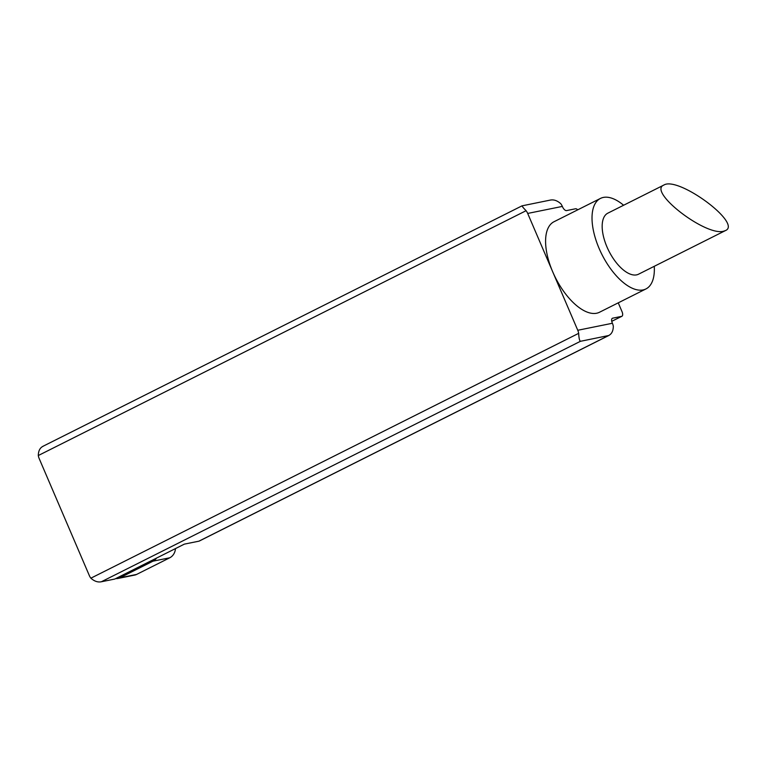 <?xml version="1.0" encoding="UTF-8"?>
<svg xmlns="http://www.w3.org/2000/svg" width="766" height="766" viewBox="0 0 766 766"><rect width="100%" height="100%" fill="white"/><g stroke="black" fill="none" stroke-linecap="round" stroke-linejoin="round"><path stroke-width="1.15" d="M723.535 231.227L725.364 230.623C742.781 223.729 678.322 175.95 663.873 185.046C647.327 191.376 705.486 236.388 723.535 231.227M663.873 185.046L607.869 213.149A34.164 16.086 63.3 0 0 607.869 248.94A34.164 16.086 63.3 0 0 636.565 274.879A34.164 16.086 63.3 0 0 638.518 274.209L725.364 230.623M608.846 335.489L580.417 341.31L101.351 581.767L114.766 579.058L184.357 544.128L198.882 541.189A7.066 3.332 -116.7 0 0 199.294 541.045L608.711 335.546M101.351 581.767C97.837 582.476 94.342 581.279 90.867 578.186A11.777 10.303 -101.4 0 1 89.277 575.448L39.2 458.614A11.777 10.303 -101.4 0 1 38.3 455.531C38.396 450.753 40.043 447.65 43.25 446.214M577.736 209.827A4.711 2.221 -116.7 0 0 575.505 208.783L566.562 210.593A4.711 2.221 -116.7 0 1 562.483 206.743L562.34 206.418A11.777 10.303 78.6 0 0 560.75 203.689C557.284 200.596 553.789 199.399 550.266 200.098L521.981 205.853M198.882 541.189L608.367 335.661C611.574 334.225 613.221 331.123 613.317 326.335A11.777 10.303 78.6 0 0 612.417 323.262L612.283 322.936A4.711 2.221 -116.7 0 1 612.407 318.273A4.711 2.221 -116.7 0 1 612.676 318.177L612.168 318.436M580.417 341.31C579.498 340.717 578.914 338.055 578.665 333.344A11.777 10.303 -101.4 0 0 577.765 330.27L552.726 271.853A50.652 23.861 63.3 0 0 596.59 313.246A50.652 23.861 63.3 0 0 599.481 312.26L645.92 288.954A50.652 23.861 63.3 0 0 654.26 266.309M618.248 302.838L622.011 311.618A4.711 2.221 -116.7 0 1 621.887 316.281A4.711 2.221 -116.7 0 1 621.619 316.368L612.676 318.177M623.61 205.25A50.652 23.861 63.3 0 0 600.477 198.413L554.038 221.719A50.652 23.861 63.3 0 0 552.726 271.853L527.688 213.436A11.777 10.303 -101.4 0 0 526.098 210.698L38.3 455.531M522.316 205.757C521.703 205.891 522.967 207.538 526.098 210.698M600.477 198.413A50.652 23.861 63.3 0 0 600.467 251.478A50.652 23.861 63.3 0 0 643.019 289.941A50.652 23.861 63.3 0 0 645.92 288.954M156.561 558.079A11.777 10.303 78.6 0 1 152.97 561.181L119.802 577.832A9.422 8.244 78.6 0 1 117.983 578.464A9.422 8.244 78.6 0 1 115.752 578.56M175.471 548.59A11.777 10.303 78.6 0 1 169.746 557.792L136.578 574.443A9.422 8.244 78.6 0 1 134.759 575.065L117.983 578.464M612.417 323.262L577.765 330.27M562.34 206.418L527.688 213.436M578.665 333.344L90.867 578.186M621.619 316.368L611.756 321.318L621.887 316.281M169.746 557.792L152.97 561.181M136.578 574.443L119.802 577.832M521.895 205.91L42.781 446.387"/></g></svg>
